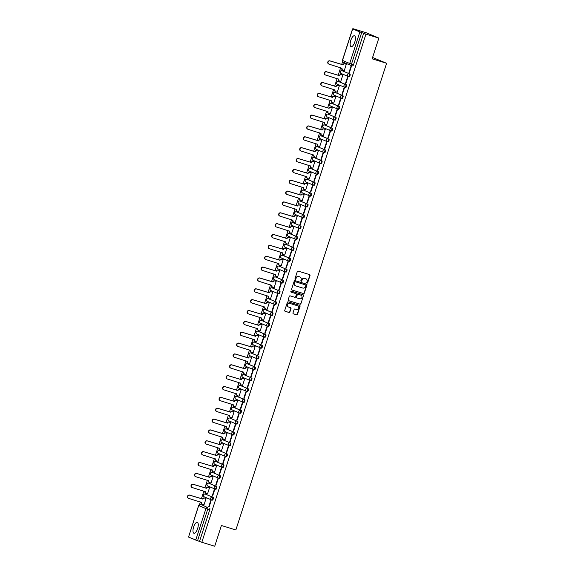 <?xml version="1.0" encoding="UTF-8"?>
<svg xmlns="http://www.w3.org/2000/svg" width="575" height="575" viewBox="0 0 575 575"><rect width="100%" height="100%" fill="white"/><g stroke="black" fill="none" stroke-linecap="round" stroke-linejoin="round"><path stroke-width="0.86" d="M307.072 283.094A0.503 0.467 112.9 0 0 307.675 282.749L310.018 275.49A0.719 0.668 112.9 0 0 309.602 274.613L298.152 271.098A0.719 0.668 112.9 0 0 297.289 271.587L294.946 278.846A0.503 0.467 112.9 0 0 295.241 279.457A0.503 0.467 112.9 0 0 295.838 279.119L296.139 278.178A2.3 2.127 112.9 0 1 298.885 276.618L299.841 276.913A2.3 2.127 112.9 0 1 301.171 279.723L300.862 280.658A0.503 0.467 112.9 0 0 301.156 281.276A0.503 0.467 112.9 0 0 301.753 280.931L302.062 279.996A2.3 2.127 112.9 0 1 304.8 278.437L305.756 278.724A2.3 2.127 112.9 0 1 307.086 281.542L306.784 282.476A0.503 0.467 112.9 0 0 307.072 283.094M306.913 283.001A0.503 0.467 112.9 0 0 307.417 282.641L309.76 275.382A0.719 0.668 112.9 0 0 309.515 274.591M295.076 279.371A0.503 0.467 112.9 0 0 295.586 279.012L296.139 278.178M300.998 281.182A0.503 0.467 112.9 0 0 301.501 280.823L302.062 279.996M197.613 528.633A5.707 2.149 -72.9 0 0 197.304 522.337A5.707 2.149 -72.9 0 0 193.638 526.959A5.707 2.149 -72.9 0 0 193.955 533.255A5.707 2.149 -72.9 0 0 197.613 528.633M354.775 42.054A5.707 2.149 -72.9 0 0 354.466 35.758A5.707 2.149 -72.9 0 0 350.808 40.372A5.707 2.149 -72.9 0 0 351.117 46.668A5.707 2.149 -72.9 0 0 354.775 42.054M205.987 494.306A1.466 0.553 -72.9 0 0 205.965 494.299A1.466 0.553 -72.9 0 0 205.943 494.292L205.253 494.076A1.466 0.553 107.1 0 1 205.275 494.083L212.477 497.131A1.466 0.553 107.1 0 1 212.549 498.712A1.466 0.553 107.1 0 1 211.6 499.919A1.466 0.553 107.1 0 1 211.578 499.912A1.466 1.358 -67.1 0 1 210.73 498.122A1.466 1.358 -67.1 0 1 212.477 497.131L205.275 494.083A1.466 1.358 112.9 0 0 203.528 495.075A1.466 1.358 -67.1 0 0 204.369 496.865M207.877 486.012A1.466 1.358 -67.1 0 1 207.029 484.222A1.466 1.358 112.9 0 1 208.775 483.23L208.775 483.23A1.466 0.553 107.1 0 1 208.775 483.23L215.984 486.27A1.466 0.553 107.1 0 1 216.056 487.852A1.466 0.553 107.1 0 1 215.107 489.066L215.798 489.275A1.466 0.553 -72.9 0 0 215.819 489.282A1.466 0.553 -72.9 0 0 216.768 488.074A1.466 0.553 -72.9 0 0 216.696 486.493L209.494 483.446A1.466 0.553 -72.9 0 0 209.472 483.438A1.466 0.553 -72.9 0 0 209.451 483.431M212.994 472.592A1.466 0.553 -72.9 0 0 212.98 472.585A1.466 0.553 -72.9 0 0 212.958 472.578L212.261 472.363A1.466 0.553 107.1 0 1 212.283 472.37L219.492 475.417A1.466 0.553 107.1 0 1 219.564 476.998A1.466 0.553 107.1 0 1 218.615 478.206A1.466 0.553 107.1 0 1 218.593 478.199A1.466 1.358 -67.1 0 1 217.745 476.409A1.466 1.358 -67.1 0 1 219.492 475.417L212.283 472.37A1.466 1.358 112.9 0 0 210.536 473.369A1.466 1.358 -67.1 0 0 211.384 475.158M214.892 464.298A1.466 1.358 -67.1 0 1 214.044 462.508A1.466 1.358 112.9 0 1 215.79 461.517L215.769 461.509A1.466 0.553 107.1 0 1 215.79 461.517L222.999 464.557A1.466 0.553 107.1 0 1 223.064 466.138A1.466 0.553 107.1 0 1 222.123 467.353L222.812 467.561A1.466 0.553 -72.9 0 0 222.834 467.568A1.466 0.553 -72.9 0 0 223.783 466.361A1.466 0.553 -72.9 0 0 223.711 464.78L216.502 461.732A1.466 0.553 -72.9 0 0 216.487 461.725A1.466 0.553 -72.9 0 0 216.466 461.725M220.009 450.879A1.466 0.553 -72.9 0 0 219.988 450.872A1.466 0.553 -72.9 0 0 219.973 450.865L219.276 450.649A1.466 0.553 107.1 0 1 219.298 450.656L226.507 453.704A1.466 0.553 107.1 0 1 226.572 455.285A1.466 0.553 107.1 0 1 225.623 456.493A1.466 0.553 107.1 0 1 225.608 456.485A1.466 1.358 -67.1 0 1 224.76 454.696A1.466 1.358 -67.1 0 1 226.507 453.704L219.298 450.656A1.466 1.358 112.9 0 0 217.551 451.655A1.466 1.358 -67.1 0 0 218.399 453.445M229.152 445.647L229.827 445.848A1.466 0.553 -72.9 0 0 229.849 445.855A1.466 0.553 -72.9 0 0 230.791 444.647A1.466 0.553 -72.9 0 0 230.726 443.066L223.517 440.019A1.466 0.553 -72.9 0 0 223.495 440.012A1.466 0.553 -72.9 0 0 223.474 440.012M232.659 434.786L233.335 434.995A1.466 0.553 -72.9 0 0 233.349 435.002A1.466 0.553 -72.9 0 0 234.298 433.787A1.466 0.553 -72.9 0 0 234.233 432.213L227.024 429.166A1.466 0.553 -72.9 0 0 227.003 429.158A1.466 0.553 -72.9 0 0 226.981 429.151M230.532 418.305A1.466 0.553 -72.9 0 0 230.51 418.298A1.466 0.553 -72.9 0 0 230.489 418.298L229.799 418.082A1.466 0.553 107.1 0 1 229.82 418.09L237.022 421.137A1.466 0.553 107.1 0 1 237.094 422.718A1.466 0.553 107.1 0 1 236.145 423.926A1.466 0.553 107.1 0 1 236.124 423.919A1.466 1.358 -67.1 0 1 235.276 422.129A1.466 1.358 -67.1 0 1 237.022 421.137L229.82 418.09A1.466 1.358 112.9 0 0 228.074 419.082A1.466 1.358 -67.1 0 0 228.915 420.871M232.422 410.018A1.466 1.358 -67.1 0 1 231.574 408.228A1.466 1.358 112.9 0 1 233.321 407.237L233.321 407.237A1.466 0.553 107.1 0 1 233.321 407.237L240.53 410.277A1.466 0.553 107.1 0 1 240.602 411.858A1.466 0.553 107.1 0 1 239.653 413.073L240.343 413.281A1.466 0.553 -72.9 0 0 240.364 413.288A1.466 0.553 -72.9 0 0 241.313 412.081A1.466 0.553 -72.9 0 0 241.241 410.5L234.039 407.452A1.466 0.553 -72.9 0 0 234.018 407.445A1.466 0.553 -72.9 0 0 233.996 407.438M243.182 402.22L243.85 402.428A1.466 0.553 -72.9 0 0 243.872 402.435A1.466 0.553 -72.9 0 0 244.821 401.221A1.466 0.553 -72.9 0 0 244.749 399.639L237.54 396.599A1.466 0.553 -72.9 0 0 237.525 396.592A1.466 0.553 -72.9 0 0 237.504 396.585M241.033 385.732L240.314 385.516A1.466 0.553 107.1 0 1 240.336 385.523L247.545 388.563A1.466 0.553 107.1 0 1 247.609 390.145A1.466 0.553 107.1 0 1 246.668 391.359L247.358 391.568A1.466 0.553 -72.9 0 0 247.379 391.575A1.466 0.553 -72.9 0 0 248.328 390.368A1.466 0.553 -72.9 0 0 248.256 388.786L241.047 385.739A1.466 0.553 -72.9 0 0 241.033 385.732A1.466 0.553 -72.9 0 0 241.011 385.724M244.555 374.886A1.466 0.553 -72.9 0 0 244.533 374.878A1.466 0.553 -72.9 0 0 244.519 374.871L243.822 374.656A1.466 0.553 107.1 0 1 243.843 374.663L251.052 377.71A1.466 0.553 107.1 0 1 251.117 379.292A1.466 0.553 107.1 0 1 250.175 380.499A1.466 0.553 107.1 0 1 250.154 380.492A1.466 1.358 -67.1 0 1 249.306 378.702A1.466 1.358 -67.1 0 1 251.052 377.71L243.843 374.663A1.466 1.358 112.9 0 0 242.097 375.662A1.466 1.358 -67.1 0 0 242.945 377.452M248.041 364.018L247.329 363.803A1.466 0.553 107.1 0 1 247.351 363.81L254.56 366.85A1.466 0.553 107.1 0 1 254.624 368.431A1.466 0.553 107.1 0 1 253.676 369.646L254.373 369.854A1.466 0.553 -72.9 0 0 254.394 369.862A1.466 0.553 -72.9 0 0 255.336 368.654A1.466 0.553 -72.9 0 0 255.271 367.073L248.062 364.025A1.466 0.553 -72.9 0 0 248.041 364.018A1.466 0.553 -72.9 0 0 248.019 364.018M257.205 358.793L257.88 359.001A1.466 0.553 -72.9 0 0 257.895 359.008A1.466 0.553 -72.9 0 0 258.843 357.794A1.466 0.553 -72.9 0 0 258.779 356.22L251.57 353.172A1.466 0.553 -72.9 0 0 251.548 353.165A1.466 0.553 -72.9 0 0 251.527 353.158M255.077 342.312A1.466 0.553 -72.9 0 0 255.056 342.305A1.466 0.553 -72.9 0 0 255.034 342.305L254.344 342.089A1.466 0.553 107.1 0 1 254.366 342.096L261.567 345.144A1.466 0.553 107.1 0 1 261.639 346.718A1.466 0.553 107.1 0 1 260.691 347.933A1.466 0.553 107.1 0 1 260.669 347.925A1.466 1.358 -67.1 0 1 259.828 346.136A1.466 1.358 -67.1 0 1 261.567 345.144L254.366 342.096A1.466 1.358 112.9 0 0 252.619 343.088A1.466 1.358 -67.1 0 0 253.46 344.878M264.22 337.079L264.888 337.288A1.466 0.553 -72.9 0 0 264.91 337.295A1.466 0.553 -72.9 0 0 265.858 336.08A1.466 0.553 -72.9 0 0 265.787 334.506L258.585 331.459A1.466 0.553 -72.9 0 0 258.563 331.452A1.466 0.553 -72.9 0 0 258.542 331.444M262.085 320.606A1.466 0.553 -72.9 0 0 262.071 320.598A1.466 0.553 -72.9 0 0 262.049 320.591L261.359 320.376A1.466 0.553 107.1 0 1 261.373 320.383L268.582 323.43A1.466 0.553 107.1 0 1 268.654 325.012A1.466 0.553 107.1 0 1 267.706 326.219A1.466 0.553 107.1 0 1 267.684 326.212A1.466 1.358 -67.1 0 1 266.836 324.422A1.466 1.358 -67.1 0 1 268.582 323.43L261.373 320.383A1.466 1.358 112.9 0 0 259.627 321.375A1.466 1.358 -67.1 0 0 260.475 323.164M264.831 309.515A1.466 0.553 107.1 0 1 264.859 309.522A1.466 0.553 107.1 0 1 264.881 309.53L272.09 312.57A1.466 0.553 107.1 0 1 272.162 314.151A1.466 0.553 107.1 0 1 271.213 315.366L271.903 315.574A1.466 0.553 -72.9 0 0 271.925 315.582A1.466 0.553 -72.9 0 0 272.873 314.374A1.466 0.553 -72.9 0 0 272.802 312.793L265.592 309.745A1.466 0.553 -72.9 0 0 265.578 309.738A1.466 0.553 -72.9 0 0 265.557 309.731M269.1 298.892A1.466 0.553 -72.9 0 0 269.078 298.885A1.466 0.553 -72.9 0 0 269.064 298.878L268.367 298.662A1.466 0.553 107.1 0 1 268.388 298.669L275.598 301.717A1.466 0.553 107.1 0 1 275.662 303.298A1.466 0.553 107.1 0 1 274.721 304.506A1.466 0.553 107.1 0 1 274.699 304.498A1.466 1.358 -67.1 0 1 273.851 302.709A1.466 1.358 -67.1 0 1 275.598 301.717L268.388 298.669A1.466 1.358 112.9 0 0 266.642 299.661A1.466 1.358 -67.1 0 0 267.49 301.451M271.846 287.802A1.466 0.553 107.1 0 1 271.874 287.809A1.466 0.553 107.1 0 1 271.896 287.816L279.105 290.857A1.466 0.553 107.1 0 1 279.17 292.438A1.466 0.553 107.1 0 1 278.221 293.652L278.918 293.861A1.466 0.553 -72.9 0 0 278.94 293.868A1.466 0.553 -72.9 0 0 279.881 292.661A1.466 0.553 -72.9 0 0 279.817 291.079L272.607 288.032A1.466 0.553 -72.9 0 0 272.586 288.025A1.466 0.553 -72.9 0 0 272.564 288.018M281.75 282.799L282.426 283.008A1.466 0.553 -72.9 0 0 282.44 283.015A1.466 0.553 -72.9 0 0 283.389 281.8A1.466 0.553 -72.9 0 0 283.324 280.219L276.115 277.179A1.466 0.553 -72.9 0 0 276.093 277.172A1.466 0.553 -72.9 0 0 276.072 277.164M279.623 266.318A1.466 0.553 -72.9 0 0 279.601 266.311A1.466 0.553 -72.9 0 0 279.579 266.311L278.889 266.096A1.466 0.553 107.1 0 1 278.911 266.103L286.113 269.143A1.466 0.553 107.1 0 1 286.185 270.724A1.466 0.553 107.1 0 1 285.236 271.939A1.466 0.553 107.1 0 1 285.214 271.932A1.466 1.358 -67.1 0 1 284.373 270.142A1.466 1.358 -67.1 0 1 286.113 269.143L278.911 266.103A1.466 1.358 112.9 0 0 277.164 267.095A1.466 1.358 -67.1 0 0 278.005 268.884M283.13 255.465L282.411 255.243A1.466 0.553 107.1 0 1 282.411 255.243L289.62 258.29A1.466 0.553 107.1 0 1 289.692 259.871A1.466 0.553 107.1 0 1 288.743 261.079L289.433 261.294A1.466 0.553 -72.9 0 0 289.455 261.302A1.466 0.553 -72.9 0 0 290.404 260.087A1.466 0.553 -72.9 0 0 290.332 258.513L283.13 255.465A1.466 0.553 -72.9 0 0 283.108 255.458A1.466 0.553 -72.9 0 0 283.087 255.451M286.63 244.605A1.466 0.553 -72.9 0 0 286.616 244.598A1.466 0.553 -72.9 0 0 286.594 244.598L285.904 244.382A1.466 0.553 107.1 0 1 285.919 244.389L293.128 247.437A1.466 0.553 107.1 0 1 293.2 249.011A1.466 0.553 107.1 0 1 292.251 250.226A1.466 0.553 107.1 0 1 292.229 250.218A1.466 1.358 -67.1 0 1 291.381 248.429A1.466 1.358 -67.1 0 1 293.128 247.437L285.919 244.389A1.466 1.358 112.9 0 0 284.172 245.381A1.466 1.358 -67.1 0 0 285.02 247.171M289.376 233.522A1.466 0.553 107.1 0 1 289.405 233.522A1.466 0.553 107.1 0 1 289.426 233.536L296.635 236.577A1.466 0.553 107.1 0 1 296.707 238.158A1.466 0.553 107.1 0 1 295.758 239.365L296.448 239.581A1.466 0.553 -72.9 0 0 296.47 239.588A1.466 0.553 -72.9 0 0 297.419 238.373A1.466 0.553 -72.9 0 0 297.347 236.799L290.138 233.752A1.466 0.553 -72.9 0 0 290.123 233.745A1.466 0.553 -72.9 0 0 290.102 233.737M293.645 222.899A1.466 0.553 -72.9 0 0 293.624 222.892A1.466 0.553 -72.9 0 0 293.609 222.884L292.912 222.669A1.466 0.553 107.1 0 1 292.934 222.676L300.143 225.723A1.466 0.553 107.1 0 1 300.207 227.305A1.466 0.553 107.1 0 1 299.266 228.512A1.466 0.553 107.1 0 1 299.244 228.505A1.466 1.358 -67.1 0 1 298.396 226.715A1.466 1.358 -67.1 0 1 300.143 225.723L292.934 222.676A1.466 1.358 112.9 0 0 291.187 223.668A1.466 1.358 -67.1 0 0 292.035 225.458M296.391 211.808A1.466 0.553 107.1 0 1 296.42 211.816A1.466 0.553 107.1 0 1 296.441 211.823L303.65 214.863A1.466 0.553 107.1 0 1 303.715 216.444A1.466 0.553 107.1 0 1 302.766 217.659L303.463 217.868A1.466 0.553 -72.9 0 0 303.485 217.875A1.466 0.553 -72.9 0 0 304.427 216.667A1.466 0.553 -72.9 0 0 304.362 215.086L297.153 212.038A1.466 0.553 -72.9 0 0 297.131 212.031A1.466 0.553 -72.9 0 0 297.11 212.024M306.295 206.806L306.971 207.014A1.466 0.553 -72.9 0 0 306.985 207.022A1.466 0.553 -72.9 0 0 307.934 205.807A1.466 0.553 -72.9 0 0 307.869 204.226L300.66 201.185A1.466 0.553 -72.9 0 0 300.639 201.178A1.466 0.553 -72.9 0 0 300.617 201.171M304.168 190.325A1.466 0.553 -72.9 0 0 304.146 190.318A1.466 0.553 -72.9 0 0 304.125 190.311L303.435 190.102A1.466 0.553 107.1 0 1 303.456 190.109L310.658 193.15A1.466 0.553 107.1 0 1 310.73 194.731A1.466 0.553 107.1 0 1 309.781 195.946A1.466 0.553 107.1 0 1 309.76 195.938A1.466 1.358 -67.1 0 1 308.919 194.149A1.466 1.358 -67.1 0 1 310.658 193.15L303.456 190.109A1.466 1.358 112.9 0 0 301.71 191.101A1.466 1.358 -67.1 0 0 302.558 192.891M306.913 179.235A1.466 0.553 107.1 0 1 306.942 179.242L314.166 182.297A1.466 0.553 107.1 0 1 314.238 183.878A1.466 0.553 107.1 0 1 313.289 185.085L313.979 185.301A1.466 0.553 -72.9 0 0 314 185.308A1.466 0.553 -72.9 0 0 314.949 184.093A1.466 0.553 -72.9 0 0 314.884 182.512L307.675 179.472A1.466 0.553 -72.9 0 0 307.654 179.465A1.466 0.553 -72.9 0 0 307.632 179.458M311.183 168.612A1.466 0.553 -72.9 0 0 311.161 168.604A1.466 0.553 -72.9 0 0 311.14 168.604L310.45 168.389A1.466 0.553 107.1 0 1 310.464 168.396L317.673 171.443A1.466 0.553 107.1 0 1 317.745 173.018A1.466 0.553 107.1 0 1 316.796 174.232A1.466 0.553 107.1 0 1 316.775 174.225A1.466 1.358 -67.1 0 1 315.927 172.435A1.466 1.358 -67.1 0 1 317.673 171.443L310.464 168.396A1.466 1.358 112.9 0 0 308.717 169.388A1.466 1.358 -67.1 0 0 309.566 171.178M313.073 160.324A1.466 1.358 -67.1 0 1 312.225 158.535A1.466 1.358 112.9 0 1 313.972 157.536L313.95 157.528A1.466 0.553 107.1 0 1 313.972 157.536L321.181 160.583A1.466 0.553 107.1 0 1 321.252 162.164A1.466 0.553 107.1 0 1 320.304 163.372L320.994 163.588A1.466 0.553 -72.9 0 0 321.015 163.595A1.466 0.553 -72.9 0 0 321.964 162.38A1.466 0.553 -72.9 0 0 321.892 160.806L314.683 157.758A1.466 0.553 -72.9 0 0 314.669 157.751A1.466 0.553 -72.9 0 0 314.647 157.744M318.191 146.898A1.466 0.553 -72.9 0 0 318.169 146.891A1.466 0.553 -72.9 0 0 318.155 146.891L317.457 146.675A1.466 0.553 107.1 0 1 317.479 146.683L324.688 149.73A1.466 0.553 107.1 0 1 324.753 151.304A1.466 0.553 107.1 0 1 323.811 152.519A1.466 0.553 107.1 0 1 323.79 152.512A1.466 1.358 -67.1 0 1 322.942 150.722A1.466 1.358 -67.1 0 1 324.688 149.73L317.479 146.683A1.466 1.358 112.9 0 0 315.732 147.674A1.466 1.358 -67.1 0 0 316.581 149.464M320.936 135.815A1.466 0.553 107.1 0 1 320.965 135.822A1.466 0.553 107.1 0 1 320.987 135.829L328.196 138.87A1.466 0.553 107.1 0 1 328.26 140.451A1.466 0.553 107.1 0 1 327.312 141.658L328.009 141.874A1.466 0.553 -72.9 0 0 328.03 141.881A1.466 0.553 -72.9 0 0 328.972 140.674A1.466 0.553 -72.9 0 0 328.907 139.093L321.698 136.045A1.466 0.553 -72.9 0 0 321.677 136.038A1.466 0.553 -72.9 0 0 321.655 136.031M330.841 130.812L331.516 131.014A1.466 0.553 -72.9 0 0 331.531 131.021A1.466 0.553 -72.9 0 0 332.479 129.813A1.466 0.553 -72.9 0 0 332.415 128.232L325.206 125.192A1.466 0.553 -72.9 0 0 325.184 125.185A1.466 0.553 -72.9 0 0 325.162 125.177M328.713 114.332A1.466 0.553 -72.9 0 0 328.692 114.324A1.466 0.553 -72.9 0 0 328.67 114.317L327.98 114.109A1.466 0.553 107.1 0 1 327.98 114.109A1.466 0.553 107.1 0 1 328.002 114.116L335.203 117.156A1.466 0.553 107.1 0 1 335.275 118.737A1.466 0.553 107.1 0 1 334.327 119.952A1.466 0.553 107.1 0 1 334.305 119.945A1.466 1.358 -67.1 0 1 333.464 118.155A1.466 1.358 -67.1 0 1 335.203 117.156L328.002 114.116A1.466 1.358 112.9 0 0 326.255 115.108A1.466 1.358 -67.1 0 0 327.103 116.897M331.459 103.241A1.466 0.553 107.1 0 1 331.488 103.248L338.711 106.303A1.466 0.553 107.1 0 1 338.783 107.884A1.466 0.553 107.1 0 1 337.834 109.092L338.524 109.308A1.466 0.553 -72.9 0 0 338.546 109.315A1.466 0.553 -72.9 0 0 339.494 108.1A1.466 0.553 -72.9 0 0 339.43 106.519L332.221 103.478A1.466 0.553 -72.9 0 0 332.199 103.471A1.466 0.553 -72.9 0 0 332.178 103.464M335.728 92.618A1.466 0.553 -72.9 0 0 335.707 92.611A1.466 0.553 -72.9 0 0 335.685 92.604L334.995 92.395A1.466 0.553 107.1 0 1 335.009 92.403L342.218 95.443A1.466 0.553 107.1 0 1 342.29 97.024A1.466 0.553 107.1 0 1 341.342 98.239A1.466 0.553 107.1 0 1 341.32 98.232A1.466 1.358 -67.1 0 1 340.472 96.442A1.466 1.358 -67.1 0 1 342.218 95.443L335.009 92.403A1.466 1.358 112.9 0 0 333.263 93.394A1.466 1.358 -67.1 0 0 334.111 95.184M344.871 87.386L345.539 87.594A1.466 0.553 -72.9 0 0 345.561 87.601A1.466 0.553 -72.9 0 0 346.509 86.387A1.466 0.553 -72.9 0 0 346.438 84.805L339.228 81.765A1.466 0.553 -72.9 0 0 339.214 81.758A1.466 0.553 -72.9 0 0 339.192 81.751M342.736 70.905A1.466 0.553 -72.9 0 0 342.714 70.897A1.466 0.553 -72.9 0 0 342.7 70.897L342.003 70.682A1.466 0.553 107.1 0 1 342.024 70.689L349.233 73.737A1.466 0.553 107.1 0 1 349.298 75.311A1.466 0.553 107.1 0 1 348.357 76.525A1.466 0.553 107.1 0 1 348.335 76.518A1.466 1.358 -67.1 0 1 347.487 74.728A1.466 1.358 -67.1 0 1 349.233 73.737L342.024 70.689A1.466 1.358 112.9 0 0 340.278 71.681A1.466 1.358 -67.1 0 0 341.126 73.471M292.991 312.951A0.719 0.668 112.9 0 0 293.401 313.828L296.614 314.812A0.719 0.668 112.9 0 0 297.476 314.324L300.078 306.267A0.719 0.668 112.9 0 0 299.661 305.39L288.212 301.868A0.719 0.668 112.9 0 0 287.349 302.357L284.747 310.421A0.719 0.668 112.9 0 0 285.164 311.298L289.045 312.491A0.719 0.668 112.9 0 0 289.901 312.002L291.015 308.552A0.719 0.668 112.9 0 0 290.598 307.675L288.679 307.086A1.919 1.782 112.9 0 1 287.593 304.649A1.919 1.782 112.9 0 1 289.857 303.428L297.397 305.742A1.919 1.782 112.9 0 1 298.475 308.178A1.919 1.782 112.9 0 1 296.218 309.4L294.961 309.012A0.719 0.668 112.9 0 0 294.105 309.501L292.991 312.951M352.669 28.901L342.492 60.425L349.701 63.473L359.878 31.948L352.669 28.901L355.465 29.699L353.215 28.75L366.11 32.71L378.846 38.094L372.147 58.83L386.601 63.272L235.865 529.949L221.411 525.514L214.719 546.25L201.818 542.29L365.952 34.133L361.682 32.559L351.505 64.084A1.466 0.553 107.1 0 1 350.563 65.27A1.466 0.553 107.1 0 1 350.542 65.263A1.466 1.358 112.9 0 1 350.427 65.219A1.466 1.466 0 0 0 350.563 65.27L352.554 65.881A1.466 0.553 107.1 0 0 352.576 65.888L350.563 65.27M378.846 38.094L365.952 34.133M303.478 293.573A0.719 0.668 112.9 0 0 304.333 293.085L306.935 285.02A0.719 0.668 112.9 0 0 306.525 284.143L295.068 280.629A0.719 0.668 112.9 0 0 294.213 281.118L291.611 289.175A0.719 0.668 112.9 0 0 292.028 290.052L303.226 293.466A0.719 0.668 112.9 0 0 304.082 292.977L306.683 284.912A0.719 0.668 112.9 0 0 306.439 284.115M303.507 295.643L300.905 303.708A0.719 0.668 112.9 0 1 300.049 304.189L288.592 300.675A0.719 0.668 112.9 0 1 288.183 299.798L289.297 296.348A0.719 0.668 112.9 0 1 290.152 295.859L294.795 297.289A0.719 0.668 112.9 0 0 295.651 296.801L296.391 294.508A0.719 0.668 112.9 0 0 295.974 293.631L291.144 292.143A0.503 0.467 112.9 0 1 290.857 291.511A0.503 0.467 112.9 0 1 291.446 291.187L303.09 294.767A0.719 0.668 112.9 0 1 303.507 295.643L300.905 303.708M202.436 505.145A1.466 0.553 107.1 0 1 202.458 505.152A1.466 0.553 107.1 0 1 202.479 505.159L207.676 507.588A1.466 0.553 107.1 0 1 207.733 509.191L197.556 540.723L188.542 537.064L198.627 505.482L199.511 505.72M342.585 61.662L341.672 64.486M340.623 67.721L338.165 75.339M337.123 78.581L334.657 86.2M333.615 89.434L331.15 97.053M330.107 100.294L327.642 107.913M326.6 111.147L324.142 118.766M323.092 122.001L320.634 129.627M319.585 132.861L317.127 140.48M316.077 143.714L313.619 151.34M312.577 154.574L310.112 162.193M309.07 165.428L306.604 173.046M305.562 176.288L303.097 183.907M302.055 187.141L299.597 194.76M298.547 198.001L296.089 205.62M295.04 208.854L292.582 216.473M291.532 219.708L289.074 227.333M288.032 230.568L285.567 238.187M284.524 241.421L282.059 249.047M281.017 252.281L278.552 259.9M277.509 263.134L275.044 270.753M274.002 273.995L271.544 281.613M270.494 284.848L268.036 292.467M266.987 295.708L264.529 303.327M263.487 306.561L261.021 314.18M259.979 317.414L257.514 325.04M256.472 328.275L254.006 335.893M252.964 339.128L250.499 346.754M249.457 349.988L246.998 357.607M245.949 360.841L243.491 368.46M242.442 371.702L239.983 379.32M238.934 382.555L236.476 390.173M235.434 393.408L232.968 401.034M231.926 404.268L229.461 411.887M228.419 415.121L225.953 422.747M224.911 425.982L222.453 433.6M221.404 436.835L218.946 444.453M217.896 447.695L215.438 455.314M214.389 458.548L211.931 466.167M210.888 469.408L208.423 477.027M207.381 480.262L204.916 487.88M203.873 491.115L201.408 498.741M200.366 501.975L199.532 504.555M372.578 57.493L386.601 63.272M201.818 542.29L197.556 540.723M359.878 31.948L361.682 32.559M343.922 70.38L344.281 70.531L346.301 64.263L345.906 64.141M348.989 72.522L349.37 72.68L351.397 66.42L351.016 66.254L348.989 72.522L349.384 72.644M345.482 83.375L345.863 83.54L347.889 77.273L347.508 77.115L345.482 83.375L345.877 83.497M340.414 81.233L340.774 81.384L342.793 75.124L342.398 75.002M341.974 94.235L342.362 94.393L344.382 88.133L344.001 87.968L341.974 94.235L342.369 94.358M336.907 92.093L337.266 92.244L339.286 85.977L338.891 85.855M338.474 105.088L338.855 105.254L340.874 98.986L340.493 98.828L338.474 105.088L338.862 105.211M333.399 102.947L333.759 103.097L335.778 96.837L335.39 96.708M334.966 115.949L335.347 116.107L337.367 109.847L336.986 109.681L334.966 115.949L335.362 116.064M329.892 113.807L330.251 113.958L332.278 107.69L331.883 107.568M331.459 126.802L331.84 126.96L333.859 120.7L333.478 120.542L331.459 126.802L331.854 126.924M326.392 124.66L326.744 124.811L328.771 118.551L328.375 118.421M327.951 137.655L328.332 137.82L330.359 131.553L329.971 131.395L327.951 137.655L328.347 137.777M322.884 135.513L323.236 135.664L325.263 129.404L324.868 129.282M324.444 148.515L324.825 148.673L326.852 142.413L326.471 142.248L324.444 148.515L324.839 148.638M319.377 146.373L319.736 146.524L321.756 140.257L321.36 140.135M320.936 159.368L321.317 159.534L323.344 153.266L322.963 153.108L320.936 159.368L321.332 159.491M315.869 157.227L316.228 157.377L318.248 151.117L317.853 150.995M317.429 170.229L317.817 170.387L319.837 164.127L319.456 163.961L317.429 170.229L317.824 170.351M312.362 168.087L312.721 168.238L314.741 161.97L314.345 161.848M313.928 181.082L314.309 181.247L316.329 174.98L315.948 174.822L313.928 181.082L314.317 181.204M308.854 178.94L309.213 179.091L311.233 172.831L310.845 172.708M310.421 191.942L310.802 192.1L312.822 185.84L312.441 185.675L310.421 191.942L310.816 192.064M305.347 189.8L305.706 189.951L307.733 183.684L307.338 183.562M306.913 202.795L307.294 202.961L309.314 196.693L308.933 196.535L306.913 202.795L307.309 202.917M301.846 200.653L302.198 200.804L304.225 194.544L303.83 194.415M303.406 213.656L303.787 213.814L305.814 207.553L305.426 207.388L303.406 213.656L303.801 213.771M298.339 211.514L298.691 211.665L300.718 205.397L300.322 205.275M299.898 224.509L300.279 224.667L302.306 218.407L301.925 218.248L299.898 224.509L300.294 224.631M294.831 222.367L295.191 222.518L297.21 216.257L296.815 216.128M296.391 235.362L296.772 235.527L298.799 229.26L298.418 229.102L296.391 235.362L296.786 235.484M291.324 233.22L291.683 233.371L293.703 227.111L293.308 226.988M292.883 246.222L293.272 246.38L295.291 240.12L294.91 239.955L292.883 246.222L293.279 246.344M287.816 244.08L288.176 244.231L290.195 237.964L289.8 237.842M289.383 257.075L289.764 257.241L291.784 250.973L291.403 250.815L289.383 257.075L289.771 257.197M284.309 254.933L284.668 255.084L286.688 248.824L286.3 248.702M285.876 267.936L286.257 268.094L288.276 261.833L287.895 261.668L285.876 267.936L286.271 268.058M280.801 265.794L281.161 265.945L283.188 259.677L282.792 259.555M282.368 278.789L282.749 278.954L284.769 272.687L284.388 272.528L282.368 278.789L282.763 278.911M277.301 276.647L277.653 276.798L279.68 270.537L279.285 270.415M278.861 289.649L279.242 289.807L281.268 283.547L280.88 283.382L278.861 289.649L279.256 289.764M273.793 287.507L274.146 287.658L276.173 281.391L275.777 281.268M275.353 300.502L275.734 300.668L277.761 294.4L277.38 294.242L275.353 300.502L275.748 300.624M270.286 298.36L270.638 298.511L272.665 292.251L272.27 292.122M271.846 311.363L272.227 311.521L274.253 305.26L273.873 305.095L271.846 311.363L272.241 311.478M266.778 309.221L267.138 309.372L269.158 303.104L268.762 302.982M268.338 322.216L268.719 322.374L270.746 316.113L270.365 315.955L268.338 322.216L268.733 322.338M263.271 320.074L263.63 320.225L265.65 313.964L265.255 313.835M264.831 333.069L265.219 333.234L267.238 326.967L266.857 326.808L264.831 333.069L265.226 333.191M259.763 330.927L260.123 331.078L262.143 324.817L261.754 324.695M261.33 343.929L261.711 344.087L263.731 337.827L263.35 337.662L261.33 343.929L261.726 344.051M256.256 341.787L256.615 341.938L258.642 335.671L258.247 335.548M257.823 354.782L258.204 354.947L260.223 348.68L259.842 348.522L257.823 354.782L258.218 354.904M252.756 352.64L253.108 352.791L255.135 346.531L254.739 346.409M254.315 365.643L254.696 365.801L256.723 359.54L256.335 359.375L254.315 365.643L254.711 365.765M249.248 363.501L249.6 363.652L251.627 357.384L251.232 357.262M250.808 376.496L251.189 376.661L253.216 370.393L252.835 370.235L250.808 376.496L251.203 376.618M245.741 374.354L246.093 374.505L248.12 368.244L247.724 368.122M247.3 387.356L247.681 387.514L249.708 381.254L249.327 381.088L247.3 387.356L247.696 387.471M242.233 385.214L242.592 385.365L244.612 379.098L244.217 378.975M243.793 398.209L244.174 398.374L246.201 392.107L245.82 391.949L243.793 398.209L244.188 398.331M238.726 396.067L239.085 396.218L241.105 389.958L240.709 389.828M240.285 409.062L240.673 409.228L242.693 402.967L242.312 402.802L240.285 409.062L240.681 409.184M235.218 406.927L235.577 407.078L237.597 400.811L237.209 400.689M236.785 419.923L237.166 420.081L239.186 413.82L238.805 413.662L236.785 419.923L237.18 420.045M231.711 417.781L232.07 417.932L234.09 411.671L233.702 411.542M233.278 430.776L233.658 430.941L235.678 424.673L235.297 424.515L233.278 430.776L233.673 430.898M228.203 428.634L228.562 428.785L230.589 422.524L230.194 422.402M229.77 441.636L230.151 441.794L232.171 435.534L231.79 435.368L229.77 441.636L230.165 441.758M224.703 439.494L225.055 439.645L227.082 433.378L226.687 433.255M226.263 452.489L226.643 452.654L228.67 446.387L228.282 446.229L226.263 452.489L226.658 452.611M221.195 450.347L221.548 450.498L223.574 444.238L223.179 444.116M222.755 463.349L223.136 463.507L225.163 457.247L224.782 457.082L222.755 463.349L223.15 463.472M217.688 461.207L218.047 461.358L220.067 455.091L219.672 454.969M219.248 474.202L219.628 474.368L221.655 468.1L221.274 467.942L219.248 474.202L219.643 474.325M214.18 472.061L214.54 472.212L216.559 465.951L216.164 465.829M215.74 485.063L216.128 485.221L218.148 478.961L217.767 478.795L215.74 485.063L216.135 485.178M210.673 482.921L211.032 483.072L213.052 476.804L212.657 476.682M212.24 495.916L212.621 496.074L214.64 489.814L214.259 489.656L212.24 495.916L212.635 496.038M207.165 493.774L207.525 493.925L209.544 487.665L209.156 487.535M208.732 506.769L209.113 506.934L211.133 500.674L210.752 500.509L208.732 506.769L209.127 506.891M203.658 504.634L204.017 504.785L206.044 498.518L205.649 498.396M211.622 499.927L212.29 500.135A1.466 0.553 -72.9 0 0 212.312 500.142A1.466 0.553 -72.9 0 0 213.26 498.927A1.466 0.553 -72.9 0 0 213.196 497.346M218.637 478.213L219.305 478.422A1.466 0.553 -72.9 0 0 219.327 478.429A1.466 0.553 -72.9 0 0 220.275 477.214A1.466 0.553 -72.9 0 0 220.203 475.633M225.644 456.5L226.32 456.708A1.466 0.553 -72.9 0 0 226.342 456.715A1.466 0.553 -72.9 0 0 227.29 455.501A1.466 0.553 -72.9 0 0 227.218 453.919M236.167 423.933L236.835 424.134A1.466 0.553 -72.9 0 0 236.857 424.142A1.466 0.553 -72.9 0 0 237.806 422.934A1.466 0.553 -72.9 0 0 237.741 421.353M250.19 380.506L250.865 380.715A1.466 0.553 -72.9 0 0 250.887 380.722A1.466 0.553 -72.9 0 0 251.836 379.507A1.466 0.553 -72.9 0 0 251.764 377.926M260.712 347.94L261.388 348.141A1.466 0.553 -72.9 0 0 261.402 348.148A1.466 0.553 -72.9 0 0 262.351 346.941A1.466 0.553 -72.9 0 0 262.286 345.359M267.727 326.226L268.396 326.428A1.466 0.553 -72.9 0 0 268.417 326.435A1.466 0.553 -72.9 0 0 269.366 325.227A1.466 0.553 -72.9 0 0 269.294 323.646M274.735 304.513L275.411 304.721A1.466 0.553 -72.9 0 0 275.432 304.728A1.466 0.553 -72.9 0 0 276.381 303.514A1.466 0.553 -72.9 0 0 276.309 301.933M285.257 271.946L285.933 272.147A1.466 0.553 -72.9 0 0 285.947 272.155A1.466 0.553 -72.9 0 0 286.896 270.947A1.466 0.553 -72.9 0 0 286.832 269.366M292.272 250.233L292.941 250.434A1.466 0.553 -72.9 0 0 292.963 250.441A1.466 0.553 -72.9 0 0 293.911 249.234A1.466 0.553 -72.9 0 0 293.839 247.653M299.28 228.519L299.956 228.721A1.466 0.553 -72.9 0 0 299.978 228.728A1.466 0.553 -72.9 0 0 300.926 227.52A1.466 0.553 -72.9 0 0 300.854 225.939M309.803 195.946L310.478 196.154A1.466 0.553 -72.9 0 0 310.493 196.161A1.466 0.553 -72.9 0 0 311.442 194.954A1.466 0.553 -72.9 0 0 311.377 193.373M316.818 174.239L317.486 174.441A1.466 0.553 -72.9 0 0 317.508 174.448A1.466 0.553 -72.9 0 0 318.457 173.24A1.466 0.553 -72.9 0 0 318.385 171.659M323.826 152.526L324.501 152.727A1.466 0.553 -72.9 0 0 324.523 152.734A1.466 0.553 -72.9 0 0 325.472 151.527A1.466 0.553 -72.9 0 0 325.4 149.946M334.348 119.952L335.024 120.161A1.466 0.553 -72.9 0 0 335.038 120.168A1.466 0.553 -72.9 0 0 335.987 118.96A1.466 0.553 -72.9 0 0 335.922 117.379M341.363 98.239L342.032 98.447A1.466 0.553 -72.9 0 0 342.053 98.454A1.466 0.553 -72.9 0 0 343.002 97.247A1.466 0.553 -72.9 0 0 342.93 95.666M348.371 76.532L349.047 76.734A1.466 0.553 -72.9 0 0 349.068 76.741A1.466 0.553 -72.9 0 0 350.017 75.533A1.466 0.553 -72.9 0 0 349.945 73.952M199.561 541.334L209.746 509.809A1.466 0.553 -72.9 0 0 209.688 508.207M363.695 33.177L353.51 64.702A1.466 0.553 107.1 0 1 352.576 65.888M301.803 279.888A2.3 2.127 112.9 0 1 304.549 278.329L305.498 278.616M295.888 278.07A2.3 2.127 112.9 0 1 298.626 276.51L299.582 276.805M291.856 289.973L303.226 293.466M305.807 285.502A0.503 0.467 112.9 0 0 305.512 284.884L295.464 281.8A0.503 0.467 112.9 0 0 294.86 282.138L294.544 283.13A2.3 2.127 112.9 0 0 295.873 285.94L302.745 288.053A2.3 2.127 112.9 0 0 305.483 286.494L305.807 285.502M295.557 285.811A2.3 2.127 112.9 0 1 294.285 283.022L294.608 282.03A0.503 0.467 112.9 0 1 295.205 281.692L305.26 284.776M288.427 300.596L299.791 304.082A0.719 0.668 112.9 0 0 300.646 303.6M295.838 293.573A0.719 0.668 112.9 0 0 295.723 293.523L291 292.071M299.618 298.763A1.919 1.782 112.9 0 0 300.955 295.169A1.919 1.782 112.9 0 0 300.797 295.112L298.137 294.292A0.719 0.668 112.9 0 0 297.282 294.781L296.542 297.074A0.719 0.668 112.9 0 0 296.959 297.951L299.618 298.763M296.844 297.9L296.707 297.843A0.719 0.668 112.9 0 1 296.29 296.966L297.031 294.673A0.719 0.668 112.9 0 1 297.886 294.192L300.538 295.004M303.255 295.536A0.719 0.668 112.9 0 0 303.003 294.738M288.391 306.964A1.919 1.782 112.9 0 1 287.342 304.542A1.919 1.782 112.9 0 1 289.599 303.32L297.138 305.634M284.999 311.219L288.794 312.383A0.719 0.668 112.9 0 0 289.649 311.894L290.763 308.444A0.719 0.668 112.9 0 0 290.512 307.647M293.236 313.749L296.362 314.705A0.719 0.668 112.9 0 0 297.217 314.216L299.819 306.159A0.719 0.668 112.9 0 0 299.575 305.361M342.571 69.927A1.466 1.358 -67.1 0 1 341.723 68.138L341.744 68.066M346.294 64.299L344.907 63.875A1.466 1.358 112.9 0 0 343.16 64.867L330.158 60.986A1.682 1.56 112.9 0 0 328.986 64.141A1.682 1.56 112.9 0 0 329.13 64.192L342.053 68.274A1.466 1.358 112.9 0 0 342.901 70.064L344.288 70.495M328.792 64.048A1.682 1.56 -67.1 0 1 327.851 61.92A1.682 1.56 -67.1 0 1 329.827 60.849L342.829 64.723A1.466 1.358 -67.1 0 1 344.569 63.732L344.907 63.875M346.279 64.256L344.569 63.732M339.063 80.78A1.466 1.358 -67.1 0 1 338.215 78.991L338.244 78.926M342.786 75.153L341.399 74.728A1.466 1.358 112.9 0 0 339.652 75.72L326.658 71.846A1.682 1.56 112.9 0 0 325.479 74.994A1.682 1.56 112.9 0 0 325.623 75.045L338.553 79.134A1.466 1.358 112.9 0 0 339.394 80.924L340.781 81.348M325.292 74.908A1.682 1.56 -67.1 0 1 324.343 72.773A1.682 1.56 -67.1 0 1 326.32 71.703L339.322 75.584A1.466 1.358 -67.1 0 1 341.068 74.592L341.399 74.728M342.772 75.109L341.068 74.592M335.556 91.641A1.466 1.358 -67.1 0 1 334.715 89.851L334.736 89.779M339.279 86.013L337.892 85.582A1.466 1.358 112.9 0 0 336.145 86.581L323.15 82.699A1.682 1.56 112.9 0 0 321.978 85.855A1.682 1.56 112.9 0 0 322.115 85.905L335.045 89.987A1.466 1.358 112.9 0 0 335.886 91.777L337.281 92.201M321.784 85.761A1.682 1.56 -67.1 0 1 320.836 83.627A1.682 1.56 -67.1 0 1 322.819 82.563L335.814 86.437A1.466 1.358 -67.1 0 1 337.561 85.445L337.892 85.582M339.264 85.97L337.561 85.445M332.055 102.494A1.466 1.358 -67.1 0 1 331.207 100.704L331.229 100.632M335.771 96.866L334.384 96.442A1.466 1.358 112.9 0 0 332.637 97.434L319.643 93.56A1.682 1.56 112.9 0 0 318.471 96.708A1.682 1.56 112.9 0 0 318.607 96.758L331.538 100.848A1.466 1.358 112.9 0 0 332.386 102.638L333.773 103.062M318.277 96.622A1.682 1.56 -67.1 0 1 317.328 94.487A1.682 1.56 -67.1 0 1 319.312 93.416L332.307 97.297A1.466 1.358 -67.1 0 1 334.053 96.298L334.384 96.442M335.757 96.823L334.053 96.298M328.548 113.354A1.466 1.358 -67.1 0 1 327.7 111.564L327.721 111.493M332.264 107.726L330.877 107.295A1.466 1.358 112.9 0 0 329.13 108.294L316.135 104.413A1.682 1.56 112.9 0 0 314.963 107.568A1.682 1.56 112.9 0 0 315.1 107.618L328.03 111.701A1.466 1.358 112.9 0 0 328.878 113.491L330.266 113.915M314.769 107.475A1.682 1.56 -67.1 0 1 313.821 105.34A1.682 1.56 -67.1 0 1 315.804 104.276L328.799 108.15A1.466 1.358 -67.1 0 1 330.546 107.158L330.877 107.295M332.249 107.683L330.546 107.158M325.04 124.207A1.466 1.358 -67.1 0 1 324.192 122.417L324.214 122.346M328.756 118.579L327.369 118.155A1.466 1.358 112.9 0 0 325.623 119.147L312.627 115.273A1.682 1.56 112.9 0 0 311.456 118.421A1.682 1.56 112.9 0 0 311.592 118.472L324.523 122.554A1.466 1.358 112.9 0 0 325.371 124.351L326.758 124.775M311.262 118.335A1.682 1.56 -67.1 0 1 310.313 116.2A1.682 1.56 -67.1 0 1 312.297 115.129L325.292 119.011A1.466 1.358 -67.1 0 1 327.038 118.012L327.369 118.155M328.742 118.536L327.038 118.012M321.533 135.067A1.466 1.358 -67.1 0 1 320.685 133.271L320.706 133.206M325.249 129.44L323.862 129.008A1.466 1.358 112.9 0 0 322.115 130L309.12 126.126A1.682 1.56 112.9 0 0 307.948 129.282A1.682 1.56 112.9 0 0 308.085 129.332L321.015 133.414A1.466 1.358 112.9 0 0 321.863 135.204L323.251 135.628M307.754 129.188A1.682 1.56 -67.1 0 1 306.806 127.053A1.682 1.56 -67.1 0 1 308.789 125.99L321.784 129.864A1.466 1.358 -67.1 0 1 323.531 128.872L323.862 129.008M325.234 129.397L323.531 128.872M318.025 145.921A1.466 1.358 -67.1 0 1 317.177 144.131L317.199 144.059M321.748 140.293L320.354 139.869A1.466 1.358 112.9 0 0 318.615 140.861L305.613 136.987A1.682 1.56 112.9 0 0 304.441 140.135A1.682 1.56 112.9 0 0 304.577 140.185L317.508 144.268A1.466 1.358 112.9 0 0 318.356 146.057L319.743 146.488M304.247 140.041A1.682 1.56 -67.1 0 1 303.305 137.914A1.682 1.56 -67.1 0 1 305.282 136.843L318.284 140.717A1.466 1.358 -67.1 0 1 320.023 139.725L320.354 139.869M321.734 140.25L320.023 139.725M314.518 156.774A1.466 1.358 -67.1 0 1 313.67 154.984L313.698 154.919M318.241 151.146L316.854 150.722A1.466 1.358 112.9 0 0 315.107 151.714L302.105 147.84A1.682 1.56 112.9 0 0 300.933 150.988A1.682 1.56 112.9 0 0 301.077 151.038L314 155.128A1.466 1.358 112.9 0 0 314.848 156.917L316.236 157.342M300.747 150.902A1.682 1.56 -67.1 0 1 299.798 148.767A1.682 1.56 -67.1 0 1 301.774 147.703L314.777 151.577A1.466 1.358 -67.1 0 1 316.523 150.585L316.854 150.722M318.227 151.103L316.523 150.585M311.01 167.634A1.466 1.358 -67.1 0 1 310.169 165.844L310.191 165.772M314.733 162.006L313.346 161.582A1.466 1.358 112.9 0 0 311.6 162.574L298.605 158.693A1.682 1.56 112.9 0 0 297.433 161.848A1.682 1.56 112.9 0 0 297.57 161.898L310.5 165.981A1.466 1.358 112.9 0 0 311.341 167.771L312.728 168.202M297.239 161.755A1.682 1.56 -67.1 0 1 296.29 159.627A1.682 1.56 -67.1 0 1 298.274 158.556L311.269 162.43A1.466 1.358 -67.1 0 1 313.016 161.438L313.346 161.582M314.719 161.963L313.016 161.438M307.51 178.487A1.466 1.358 -67.1 0 1 306.662 176.697L306.683 176.633M311.226 172.859L309.839 172.435A1.466 1.358 112.9 0 0 308.092 173.427L295.097 169.553A1.682 1.56 112.9 0 0 293.926 172.701A1.682 1.56 112.9 0 0 294.062 172.752L306.993 176.841A1.466 1.358 112.9 0 0 307.841 178.631L309.228 179.055M293.732 172.615A1.682 1.56 -67.1 0 1 292.783 170.48A1.682 1.56 -67.1 0 1 294.767 169.409L307.762 173.291A1.466 1.358 -67.1 0 1 309.508 172.299L309.839 172.435M311.212 172.816L309.508 172.299M304.002 189.347A1.466 1.358 -67.1 0 1 303.154 187.558L303.176 187.486M307.718 183.72L306.331 183.288A1.466 1.358 112.9 0 0 304.585 184.287L291.59 180.406A1.682 1.56 112.9 0 0 290.418 183.562A1.682 1.56 112.9 0 0 290.555 183.612L303.485 187.694A1.466 1.358 112.9 0 0 304.333 189.484L305.72 189.908M290.224 183.468A1.682 1.56 -67.1 0 1 289.275 181.333A1.682 1.56 -67.1 0 1 291.259 180.27L304.254 184.144A1.466 1.358 -67.1 0 1 306.001 183.152L306.331 183.288M307.704 183.677L306.001 183.152M300.495 200.201A1.466 1.358 -67.1 0 1 299.647 198.411L299.668 198.339M304.211 194.573L302.824 194.149A1.466 1.358 112.9 0 0 301.077 195.141L288.082 191.267A1.682 1.56 112.9 0 0 286.911 194.415A1.682 1.56 112.9 0 0 287.047 194.465L299.978 198.555A1.466 1.358 112.9 0 0 300.826 200.344L302.213 200.768M286.717 194.328A1.682 1.56 -67.1 0 1 285.768 192.194A1.682 1.56 -67.1 0 1 287.752 191.123L300.747 195.004A1.466 1.358 -67.1 0 1 302.493 194.005L302.824 194.149M304.197 194.53L302.493 194.005M296.988 211.061A1.466 1.358 -67.1 0 1 296.139 209.271L296.161 209.199M300.703 205.433L299.316 205.002A1.466 1.358 112.9 0 0 297.57 206.001L284.575 202.12A1.682 1.56 112.9 0 0 283.403 205.275A1.682 1.56 112.9 0 0 283.54 205.325L296.47 209.408A1.466 1.358 112.9 0 0 297.318 211.197L298.705 211.622M283.209 205.182A1.682 1.56 -67.1 0 1 282.26 203.047A1.682 1.56 -67.1 0 1 284.244 201.983L297.239 205.857A1.466 1.358 -67.1 0 1 298.986 204.865L299.316 205.002M300.689 205.39L298.986 204.865M293.48 221.914A1.466 1.358 -67.1 0 1 292.632 220.124L292.653 220.053M297.203 216.286L295.809 215.862A1.466 1.358 112.9 0 0 294.069 216.854L281.067 212.98A1.682 1.56 112.9 0 0 279.896 216.128A1.682 1.56 112.9 0 0 280.032 216.178L292.963 220.261A1.466 1.358 112.9 0 0 293.811 222.058L295.198 222.482M279.702 216.042A1.682 1.56 -67.1 0 1 278.76 213.907A1.682 1.56 -67.1 0 1 280.737 212.836L293.739 216.717A1.466 1.358 -67.1 0 1 295.478 215.718L295.809 215.862M297.182 216.243L295.478 215.718M289.973 232.767A1.466 1.358 -67.1 0 1 289.124 230.978L289.153 230.913M293.696 227.147L292.308 226.715A1.466 1.358 112.9 0 0 290.562 227.707L277.56 223.833A1.682 1.56 112.9 0 0 276.388 226.988A1.682 1.56 112.9 0 0 276.532 227.032L289.455 231.121A1.466 1.358 112.9 0 0 290.303 232.911L291.69 233.335M276.201 226.895A1.682 1.56 -67.1 0 1 275.252 224.76A1.682 1.56 -67.1 0 1 277.229 223.697L290.231 227.571A1.466 1.358 -67.1 0 1 291.978 226.579L292.308 226.715M293.681 227.103L291.978 226.579M286.465 243.627A1.466 1.358 -67.1 0 1 285.624 241.838L285.646 241.766M290.188 238L288.801 237.576A1.466 1.358 112.9 0 0 287.054 238.568L274.059 234.693A1.682 1.56 112.9 0 0 272.888 237.842A1.682 1.56 112.9 0 0 273.024 237.892L285.955 241.974A1.466 1.358 112.9 0 0 286.796 243.764L288.183 244.195M272.694 237.748A1.682 1.56 -67.1 0 1 271.745 235.621A1.682 1.56 -67.1 0 1 273.729 234.55L286.724 238.424A1.466 1.358 -67.1 0 1 288.47 237.432L288.801 237.576M290.174 237.957L288.47 237.432M282.965 254.481A1.466 1.358 -67.1 0 1 282.117 252.691L282.138 252.626M286.681 248.853L285.293 248.429A1.466 1.358 112.9 0 0 283.547 249.421L270.552 245.547A1.682 1.56 112.9 0 0 269.38 248.695A1.682 1.56 112.9 0 0 269.517 248.745L282.447 252.835A1.466 1.358 112.9 0 0 283.295 254.624L284.683 255.048M269.186 248.608A1.682 1.56 -67.1 0 1 268.238 246.474A1.682 1.56 -67.1 0 1 270.221 245.41L283.216 249.284A1.466 1.358 -67.1 0 1 284.963 248.292L285.293 248.429M286.666 248.81L284.963 248.292M279.457 265.341A1.466 1.358 -67.1 0 1 278.609 263.551L278.631 263.479M283.173 259.713L281.786 259.289A1.466 1.358 112.9 0 0 280.039 260.281L267.044 256.4A1.682 1.56 112.9 0 0 265.873 259.555A1.682 1.56 112.9 0 0 266.009 259.605L278.94 263.688A1.466 1.358 112.9 0 0 279.788 265.478L281.175 265.909M265.679 259.462A1.682 1.56 -67.1 0 1 264.73 257.334A1.682 1.56 -67.1 0 1 266.714 256.263L279.709 260.137A1.466 1.358 -67.1 0 1 281.455 259.145L281.786 259.289M283.159 259.67L281.455 259.145M275.95 276.194A1.466 1.358 -67.1 0 1 275.102 274.404L275.123 274.34M279.666 270.566L278.278 270.142A1.466 1.358 112.9 0 0 276.532 271.134L263.537 267.26A1.682 1.56 112.9 0 0 262.365 270.408A1.682 1.56 112.9 0 0 262.502 270.458L275.432 274.548A1.466 1.358 112.9 0 0 276.28 276.338L277.668 276.762M262.171 270.322A1.682 1.56 -67.1 0 1 261.223 268.187A1.682 1.56 -67.1 0 1 263.206 267.116L276.201 270.998A1.466 1.358 -67.1 0 1 277.948 270.006L278.278 270.142M279.651 270.523L277.948 270.006M272.442 287.054A1.466 1.358 -67.1 0 1 271.594 285.265L271.616 285.193M276.158 281.427L274.771 280.995A1.466 1.358 112.9 0 0 273.024 281.994L260.029 278.113A1.682 1.56 112.9 0 0 258.858 281.268A1.682 1.56 112.9 0 0 258.994 281.319L271.925 285.401A1.466 1.358 112.9 0 0 272.773 287.191L274.16 287.615M258.664 281.175A1.682 1.56 -67.1 0 1 257.715 279.04A1.682 1.56 -67.1 0 1 259.699 277.977L272.694 281.851A1.466 1.358 -67.1 0 1 274.44 280.859L274.771 280.995M276.144 281.383L274.44 280.859M268.935 297.908A1.466 1.358 -67.1 0 1 268.087 296.118L268.108 296.046M272.651 292.28L271.263 291.856A1.466 1.358 112.9 0 0 269.524 292.848L256.522 288.973A1.682 1.56 112.9 0 0 255.35 292.122A1.682 1.56 112.9 0 0 255.487 292.172L268.417 296.262A1.466 1.358 112.9 0 0 269.265 298.051L270.652 298.475M255.156 292.035A1.682 1.56 -67.1 0 1 254.215 289.901A1.682 1.56 -67.1 0 1 256.191 288.83L269.186 292.711A1.466 1.358 -67.1 0 1 270.933 291.712L271.263 291.856M272.636 292.237L270.933 291.712M265.427 308.768A1.466 1.358 -67.1 0 1 264.579 306.978L264.608 306.906M269.15 303.14L267.763 302.709A1.466 1.358 112.9 0 0 266.017 303.708L253.014 299.827A1.682 1.56 112.9 0 0 251.843 302.982A1.682 1.56 112.9 0 0 251.987 303.032L264.91 307.115A1.466 1.358 112.9 0 0 265.758 308.904L267.145 309.328M251.656 302.888A1.682 1.56 -67.1 0 1 250.707 300.754A1.682 1.56 -67.1 0 1 252.684 299.69L265.686 303.564A1.466 1.358 -67.1 0 1 267.433 302.572L267.763 302.709M269.136 303.097L267.433 302.572M261.92 319.621A1.466 1.358 -67.1 0 1 261.079 317.831L261.1 317.759M265.643 313.993L264.256 313.569A1.466 1.358 112.9 0 0 262.509 314.561L249.514 310.687A1.682 1.56 112.9 0 0 248.342 313.835A1.682 1.56 112.9 0 0 248.479 313.885L261.409 317.968A1.466 1.358 112.9 0 0 262.25 319.757L263.637 320.189M248.148 313.749A1.682 1.56 -67.1 0 1 247.2 311.614A1.682 1.56 -67.1 0 1 249.183 310.543L262.178 314.424A1.466 1.358 -67.1 0 1 263.925 313.425L264.256 313.569M265.628 313.95L263.925 313.425M258.412 330.474A1.466 1.358 -67.1 0 1 257.571 328.684L257.593 328.62M262.135 324.846L260.748 324.422A1.466 1.358 112.9 0 0 259.002 325.414L246.007 321.54A1.682 1.56 112.9 0 0 244.835 324.695A1.682 1.56 112.9 0 0 244.972 324.738L257.902 328.828A1.466 1.358 112.9 0 0 258.75 330.618L260.137 331.042M244.641 324.602A1.682 1.56 -67.1 0 1 243.692 322.467A1.682 1.56 -67.1 0 1 245.676 321.403L258.671 325.277A1.466 1.358 -67.1 0 1 260.418 324.286L260.748 324.422M262.121 324.81L260.418 324.286M254.912 341.334A1.466 1.358 -67.1 0 1 254.064 339.545L254.085 339.473M258.628 335.707L257.241 335.283A1.466 1.358 112.9 0 0 255.494 336.274L242.499 332.4A1.682 1.56 112.9 0 0 241.327 335.548A1.682 1.56 112.9 0 0 241.464 335.599L254.394 339.681A1.466 1.358 112.9 0 0 255.243 341.471L256.63 341.902M241.133 335.455A1.682 1.56 -67.1 0 1 240.185 333.327A1.682 1.56 -67.1 0 1 242.168 332.257L255.163 336.131A1.466 1.358 -67.1 0 1 256.91 335.139L257.241 335.283M258.613 335.663L256.91 335.139M251.404 352.188A1.466 1.358 -67.1 0 1 250.556 350.398L250.578 350.333M255.12 346.56L253.733 346.136A1.466 1.358 112.9 0 0 251.987 347.127L238.992 343.253A1.682 1.56 112.9 0 0 237.82 346.402A1.682 1.56 112.9 0 0 237.957 346.452L250.887 350.542A1.466 1.358 112.9 0 0 251.735 352.331L253.122 352.755M237.626 346.315A1.682 1.56 -67.1 0 1 236.677 344.181A1.682 1.56 -67.1 0 1 238.661 343.117L251.656 346.991A1.466 1.358 -67.1 0 1 253.403 345.999L253.733 346.136M255.106 346.517L253.403 345.999M247.897 363.048A1.466 1.358 -67.1 0 1 247.049 361.258L247.07 361.186M251.613 357.42L250.226 356.996A1.466 1.358 112.9 0 0 248.479 357.988L235.484 354.107A1.682 1.56 112.9 0 0 234.312 357.262A1.682 1.56 112.9 0 0 234.449 357.312L247.379 361.395A1.466 1.358 112.9 0 0 248.228 363.184L249.615 363.616M234.118 357.168A1.682 1.56 -67.1 0 1 233.17 355.041A1.682 1.56 -67.1 0 1 235.153 353.97L248.148 357.844A1.466 1.358 -67.1 0 1 249.895 356.852L250.226 356.996M251.598 357.377L249.895 356.852M244.389 373.901A1.466 1.358 -67.1 0 1 243.541 372.111L243.563 372.047M248.105 368.273L246.718 367.849A1.466 1.358 112.9 0 0 244.979 368.841L231.977 364.967A1.682 1.56 112.9 0 0 230.805 368.115A1.682 1.56 112.9 0 0 230.942 368.165L243.872 372.255A1.466 1.358 112.9 0 0 244.72 374.045L246.107 374.469M230.611 368.029A1.682 1.56 -67.1 0 1 229.662 365.894A1.682 1.56 -67.1 0 1 231.646 364.823L244.641 368.704A1.466 1.358 -67.1 0 1 246.388 367.713L246.718 367.849M248.091 368.23L246.388 367.713M240.882 384.761A1.466 1.358 -67.1 0 1 240.034 382.972L240.062 382.9M244.605 379.133L243.218 378.702A1.466 1.358 112.9 0 0 241.471 379.701L228.469 375.82A1.682 1.56 112.9 0 0 227.298 378.975A1.682 1.56 112.9 0 0 227.441 379.026L240.364 383.108A1.466 1.358 112.9 0 0 241.213 384.898L242.6 385.322M227.111 378.882A1.682 1.56 -67.1 0 1 226.162 376.747A1.682 1.56 -67.1 0 1 228.138 375.683L241.141 379.558A1.466 1.358 -67.1 0 1 242.887 378.566L243.218 378.702M244.591 379.09L242.887 378.566M237.374 395.614A1.466 1.358 -67.1 0 1 236.533 393.825L236.555 393.753M241.097 389.987L239.71 389.562A1.466 1.358 112.9 0 0 237.964 390.554L224.969 386.68A1.682 1.56 112.9 0 0 223.797 389.828A1.682 1.56 112.9 0 0 223.934 389.879L236.864 393.968A1.466 1.358 112.9 0 0 237.705 395.758L239.092 396.182M223.603 389.742A1.682 1.56 -67.1 0 1 222.654 387.607A1.682 1.56 -67.1 0 1 224.631 386.537L237.633 390.418A1.466 1.358 -67.1 0 1 239.38 389.419L239.71 389.562M241.083 389.943L239.38 389.419M233.867 406.475A1.466 1.358 -67.1 0 1 233.026 404.685L233.048 404.613M237.59 400.847L236.203 400.416A1.466 1.358 112.9 0 0 234.456 401.415L221.461 397.533A1.682 1.56 112.9 0 0 220.29 400.689A1.682 1.56 112.9 0 0 220.426 400.739L233.357 404.822A1.466 1.358 112.9 0 0 234.205 406.611L235.592 407.035M220.096 400.595A1.682 1.56 -67.1 0 1 219.147 398.461A1.682 1.56 -67.1 0 1 221.131 397.397L234.126 401.271A1.466 1.358 -67.1 0 1 235.872 400.279L236.203 400.416M237.576 400.804L235.872 400.279M230.367 417.328A1.466 1.358 -67.1 0 1 229.518 415.538L229.54 415.466M234.083 411.7L232.695 411.276A1.466 1.358 112.9 0 0 230.949 412.268L217.954 408.394A1.682 1.56 112.9 0 0 216.782 411.542A1.682 1.56 112.9 0 0 216.919 411.592L229.849 415.675A1.466 1.358 112.9 0 0 230.697 417.464L232.084 417.896M216.588 411.456A1.682 1.56 -67.1 0 1 215.639 409.321A1.682 1.56 -67.1 0 1 217.623 408.25L230.618 412.131A1.466 1.358 -67.1 0 1 232.365 411.132L232.695 411.276M234.068 411.657L232.365 411.132M226.859 428.181A1.466 1.358 -67.1 0 1 226.011 426.391L226.033 426.327M230.575 422.553L229.188 422.129A1.466 1.358 112.9 0 0 227.441 423.121L214.446 419.247A1.682 1.56 112.9 0 0 213.275 422.395A1.682 1.56 112.9 0 0 213.411 422.445L226.342 426.535A1.466 1.358 112.9 0 0 227.19 428.325L228.577 428.749M213.081 422.309A1.682 1.56 -67.1 0 1 212.132 420.174A1.682 1.56 -67.1 0 1 214.116 419.11L227.111 422.984A1.466 1.358 -67.1 0 1 228.857 421.993L229.188 422.129M230.561 422.517L228.857 421.993M223.352 439.041A1.466 1.358 -67.1 0 1 222.503 437.252L222.525 437.18M227.068 433.413L225.68 432.989A1.466 1.358 112.9 0 0 223.934 433.981L210.939 430.107A1.682 1.56 112.9 0 0 209.767 433.255A1.682 1.56 112.9 0 0 209.904 433.306L222.834 437.388A1.466 1.358 112.9 0 0 223.682 439.178L225.069 439.609M209.573 433.162A1.682 1.56 -67.1 0 1 208.624 431.034A1.682 1.56 -67.1 0 1 210.608 429.963L223.603 433.838A1.466 1.358 -67.1 0 1 225.35 432.846L225.68 432.989M227.053 433.37L225.35 432.846M219.844 449.894A1.466 1.358 -67.1 0 1 218.996 448.105L219.018 448.04M223.56 444.267L222.173 443.842A1.466 1.358 112.9 0 0 220.433 444.834L207.431 440.96A1.682 1.56 112.9 0 0 206.26 444.108A1.682 1.56 112.9 0 0 206.396 444.159L219.327 448.248A1.466 1.358 112.9 0 0 220.175 450.038L221.562 450.462M206.066 444.022A1.682 1.56 -67.1 0 1 205.117 441.887A1.682 1.56 -67.1 0 1 207.101 440.824L220.096 444.698A1.466 1.358 -67.1 0 1 221.842 443.706L222.173 443.842M223.546 444.223L221.842 443.706M216.337 460.755A1.466 1.358 -67.1 0 1 215.488 458.965L215.51 458.893M220.06 455.127L218.673 454.703A1.466 1.358 112.9 0 0 216.926 455.695L203.924 451.813A1.682 1.56 112.9 0 0 202.752 454.969A1.682 1.56 112.9 0 0 202.896 455.019L215.819 459.102A1.466 1.358 112.9 0 0 216.667 460.891L218.054 461.323M202.558 454.875A1.682 1.56 -67.1 0 1 201.617 452.748A1.682 1.56 -67.1 0 1 203.593 451.677L216.595 455.551A1.466 1.358 -67.1 0 1 218.335 454.559L218.673 454.703M220.045 455.084L218.335 454.559M212.829 471.608A1.466 1.358 -67.1 0 1 211.981 469.818L212.01 469.753M216.552 465.98L215.165 465.556A1.466 1.358 112.9 0 0 213.418 466.548L200.423 462.674A1.682 1.56 112.9 0 0 199.245 465.822A1.682 1.56 112.9 0 0 199.388 465.872L212.319 469.962A1.466 1.358 112.9 0 0 213.16 471.752L214.547 472.176M199.058 465.736A1.682 1.56 -67.1 0 1 198.109 463.601A1.682 1.56 -67.1 0 1 200.086 462.53L213.088 466.411A1.466 1.358 -67.1 0 1 214.834 465.419L215.165 465.556M216.538 465.937L214.834 465.419M209.322 482.468A1.466 1.358 -67.1 0 1 208.481 480.678L208.502 480.607M213.045 476.84L211.658 476.409A1.466 1.358 112.9 0 0 209.911 477.408L196.916 473.527A1.682 1.56 112.9 0 0 195.744 476.682A1.682 1.56 112.9 0 0 195.881 476.732L208.811 480.815A1.466 1.358 112.9 0 0 209.659 482.605L211.047 483.029M195.55 476.589A1.682 1.56 -67.1 0 1 194.602 474.454A1.682 1.56 -67.1 0 1 196.585 473.39L209.58 477.264A1.466 1.358 -67.1 0 1 211.327 476.272L211.658 476.409M213.03 476.797L211.327 476.272M205.821 493.321A1.466 1.358 -67.1 0 1 204.973 491.532L204.995 491.46M209.537 487.693L208.15 487.269A1.466 1.358 112.9 0 0 206.403 488.261L193.408 484.387A1.682 1.56 112.9 0 0 192.237 487.535A1.682 1.56 112.9 0 0 192.373 487.586L205.304 491.675A1.466 1.358 112.9 0 0 206.152 493.465L207.539 493.889M192.043 487.449A1.682 1.56 -67.1 0 1 191.094 485.314A1.682 1.56 -67.1 0 1 193.078 484.243L206.073 488.125A1.466 1.358 -67.1 0 1 207.819 487.126L208.15 487.269M209.523 487.65L207.819 487.126M202.314 504.182A1.466 1.358 -67.1 0 1 201.466 502.392L201.487 502.32M206.03 498.554L204.643 498.122A1.466 1.358 112.9 0 0 202.896 499.122L189.901 495.24A1.682 1.56 112.9 0 0 188.729 498.396A1.682 1.56 112.9 0 0 188.866 498.446L201.796 502.528A1.466 1.358 112.9 0 0 202.644 504.318L204.032 504.742M188.535 498.302A1.682 1.56 -67.1 0 1 187.587 496.168A1.682 1.56 -67.1 0 1 189.57 495.104L202.565 498.978A1.466 1.358 -67.1 0 1 204.312 497.986L204.643 498.122M206.015 498.511L204.312 497.986M223.495 440.012L222.784 439.796A1.466 0.553 107.1 0 1 222.805 439.803L230.014 442.851A1.466 0.553 107.1 0 1 230.079 444.425A1.466 0.553 107.1 0 1 229.13 445.639A1.466 0.553 107.1 0 1 229.116 445.632A1.466 1.358 -67.1 0 1 228.268 443.842A1.466 1.358 -67.1 0 1 230.014 442.851L230.726 443.066M223.517 440.019L222.805 439.803A1.466 1.358 112.9 0 0 221.059 440.795A1.466 1.358 -67.1 0 0 221.907 442.585M225.414 431.732A1.466 1.358 -67.1 0 1 224.566 429.942A1.466 1.358 112.9 0 1 226.313 428.943L226.313 428.943A1.466 0.553 107.1 0 1 226.313 428.943L233.522 431.99A1.466 0.553 107.1 0 1 233.587 433.572A1.466 0.553 107.1 0 1 232.638 434.779A1.466 0.553 107.1 0 1 232.616 434.772A1.466 1.358 -67.1 0 1 231.775 432.982A1.466 1.358 -67.1 0 1 233.522 431.99L234.233 432.213M237.525 396.592L236.807 396.369A1.466 0.553 107.1 0 1 236.828 396.376L244.037 399.424A1.466 0.553 107.1 0 1 244.109 401.005A1.466 0.553 107.1 0 1 243.16 402.213A1.466 0.553 107.1 0 1 243.139 402.205A1.466 1.358 -67.1 0 1 242.291 400.416A1.466 1.358 -67.1 0 1 244.037 399.424L244.749 399.639M237.54 396.599L236.828 396.376A1.466 1.358 112.9 0 0 235.082 397.368A1.466 1.358 -67.1 0 0 235.93 399.158M241.047 385.739L240.336 385.523A1.466 1.358 112.9 0 0 238.589 386.515A1.466 1.358 -67.1 0 0 239.437 388.305M248.062 364.025L247.351 363.81A1.466 1.358 112.9 0 0 245.604 364.802A1.466 1.358 -67.1 0 0 246.452 366.591M250.808 352.935A1.466 0.553 107.1 0 1 250.837 352.942A1.466 0.553 107.1 0 1 250.858 352.949L258.067 355.997A1.466 0.553 107.1 0 1 258.132 357.578A1.466 0.553 107.1 0 1 257.183 358.786A1.466 0.553 107.1 0 1 257.162 358.778A1.466 1.358 -67.1 0 1 256.321 356.989A1.466 1.358 -67.1 0 1 258.067 355.997L258.779 356.22M257.895 359.008L257.183 358.786A1.466 1.466 0 0 1 257.047 358.735L249.838 355.695A1.466 1.466 0 0 1 249.033 353.841A1.466 1.466 0 0 1 250.837 352.942L250.858 352.949A1.466 1.358 112.9 0 0 249.112 353.948A1.466 1.358 -67.1 0 0 249.96 355.738M257.823 331.229A1.466 0.553 107.1 0 1 257.852 331.229A1.466 0.553 107.1 0 1 257.866 331.236L265.075 334.283A1.466 0.553 107.1 0 1 265.147 335.865A1.466 0.553 107.1 0 1 264.198 337.072A1.466 0.553 107.1 0 1 264.177 337.065A1.466 1.358 -67.1 0 1 263.328 335.275A1.466 1.358 -67.1 0 1 265.075 334.283L265.787 334.506M264.91 337.295L264.198 337.072A1.466 1.466 0 0 1 264.054 337.022L256.853 333.982A1.466 1.466 0 0 1 256.048 332.134A1.466 1.466 0 0 1 257.852 331.229L257.866 331.236A1.466 1.358 112.9 0 0 256.127 332.235A1.466 1.358 -67.1 0 0 256.967 334.025M261.33 320.368A1.466 0.553 107.1 0 1 261.359 320.376A1.466 1.466 0 0 0 259.548 321.274A1.466 1.466 0 0 0 260.353 323.121L267.562 326.169A1.466 1.466 0 0 0 267.706 326.219L268.417 326.435M271.925 315.582L271.213 315.366A1.466 0.553 107.1 0 1 271.192 315.359A1.466 1.358 -67.1 0 1 271.069 315.308L263.86 312.268A1.466 1.466 0 0 1 263.055 310.421A1.466 1.466 0 0 1 264.859 309.522L264.881 309.53A1.466 1.358 112.9 0 0 263.134 310.522A1.466 1.358 -67.1 0 0 263.982 312.311M268.338 298.655A1.466 0.553 107.1 0 1 268.367 298.662A1.466 1.466 0 0 0 266.563 299.561A1.466 1.466 0 0 0 267.368 301.408L274.577 304.455A1.466 1.466 0 0 0 274.721 304.506L275.432 304.728M272.607 288.032L271.896 287.816A1.466 1.358 112.9 0 0 270.149 288.808A1.466 1.358 -67.1 0 0 270.998 290.598M274.505 279.745A1.466 1.358 -67.1 0 1 273.657 277.955A1.466 1.358 112.9 0 1 275.403 276.956L275.382 276.949A1.466 0.553 107.1 0 1 275.403 276.956L282.613 280.003A1.466 0.553 107.1 0 1 282.677 281.585A1.466 0.553 107.1 0 1 281.728 282.792A1.466 0.553 107.1 0 1 281.707 282.785A1.466 1.358 -67.1 0 1 280.866 280.995A1.466 1.358 -67.1 0 1 282.613 280.003L283.324 280.219M296.47 239.588L295.758 239.365A1.466 0.553 107.1 0 1 295.737 239.358A1.466 1.358 -67.1 0 1 295.615 239.315L288.406 236.275A1.466 1.466 0 0 1 287.601 234.428A1.466 1.466 0 0 1 289.405 233.522L289.426 233.536A1.466 1.358 112.9 0 0 287.68 234.528A1.466 1.358 -67.1 0 0 288.528 236.318M297.153 212.038L296.441 211.823A1.466 1.358 112.9 0 0 294.695 212.815A1.466 1.358 -67.1 0 0 295.543 214.604M299.898 200.948A1.466 0.553 107.1 0 1 299.927 200.955A1.466 0.553 107.1 0 1 299.949 200.963L307.158 204.01A1.466 0.553 107.1 0 1 307.223 205.591A1.466 0.553 107.1 0 1 306.274 206.799A1.466 0.553 107.1 0 1 306.252 206.792A1.466 1.358 -67.1 0 1 305.411 205.002A1.466 1.358 -67.1 0 1 307.158 204.01L307.869 204.226M306.985 207.022L306.274 206.799A1.466 1.466 0 0 1 306.137 206.748L298.928 203.701A1.466 1.466 0 0 1 298.123 201.854A1.466 1.466 0 0 1 299.927 200.955L299.949 200.963A1.466 1.358 112.9 0 0 298.202 201.954A1.466 1.358 -67.1 0 0 299.05 203.744M314 185.308L313.289 185.085A1.466 0.553 107.1 0 1 313.267 185.078A1.466 1.358 -67.1 0 1 313.152 185.035L305.943 181.995A1.466 1.466 0 0 1 305.138 180.14A1.466 1.466 0 0 1 306.942 179.242L306.957 179.249A1.466 0.553 107.1 0 1 306.957 179.249A1.466 1.358 112.9 0 0 305.217 180.248A1.466 1.358 -67.1 0 0 306.058 182.038M310.421 168.382A1.466 0.553 107.1 0 1 310.45 168.389A1.466 1.466 0 0 0 308.638 169.287A1.466 1.466 0 0 0 309.451 171.134L316.652 174.182A1.466 1.466 0 0 0 316.796 174.232L317.508 174.448M317.429 146.668A1.466 0.553 107.1 0 1 317.457 146.675A1.466 1.466 0 0 0 315.653 147.574A1.466 1.466 0 0 0 316.458 149.421L323.668 152.468A1.466 1.466 0 0 0 323.811 152.519L324.523 152.734M321.698 136.045L320.987 135.829A1.466 1.358 112.9 0 0 319.24 136.821A1.466 1.358 -67.1 0 0 320.088 138.611M324.444 124.955A1.466 0.553 107.1 0 1 324.473 124.962A1.466 0.553 107.1 0 1 324.494 124.969L331.703 128.017A1.466 0.553 107.1 0 1 331.768 129.598A1.466 0.553 107.1 0 1 330.819 130.805A1.466 0.553 107.1 0 1 330.805 130.798A1.466 1.358 -67.1 0 1 329.957 129.008A1.466 1.358 -67.1 0 1 331.703 128.017L332.415 128.232M325.206 125.192L324.494 124.969A1.466 1.358 112.9 0 0 322.748 125.961A1.466 1.358 -67.1 0 0 323.596 127.751M338.546 109.315L337.834 109.092A1.466 0.553 107.1 0 1 337.812 109.085A1.466 1.358 -67.1 0 1 337.697 109.042L330.488 105.994A1.466 1.466 0 0 1 329.683 104.147A1.466 1.466 0 0 1 331.488 103.248L331.502 103.256A1.466 0.553 107.1 0 1 331.502 103.256A1.466 1.358 112.9 0 0 329.762 104.247A1.466 1.358 -67.1 0 0 330.603 106.037M334.966 92.388A1.466 0.553 107.1 0 1 334.995 92.395A1.466 1.466 0 0 0 333.184 93.294A1.466 1.466 0 0 0 333.996 95.141L341.198 98.188A1.466 1.466 0 0 0 341.342 98.239L342.053 98.454M338.467 81.528A1.466 0.553 107.1 0 1 338.495 81.535A1.466 0.553 107.1 0 1 338.517 81.542L345.726 84.59A1.466 0.553 107.1 0 1 345.798 86.171A1.466 0.553 107.1 0 1 344.849 87.378A1.466 0.553 107.1 0 1 344.827 87.371A1.466 1.358 -67.1 0 1 343.979 85.582A1.466 1.358 -67.1 0 1 345.726 84.59L346.438 84.805M345.561 87.601L344.849 87.378A1.466 1.466 0 0 1 344.705 87.328L337.496 84.288A1.466 1.466 0 0 1 336.691 82.433A1.466 1.466 0 0 1 338.495 81.535L338.517 81.542A1.466 1.358 112.9 0 0 336.77 82.541A1.466 1.358 -67.1 0 0 337.618 84.331M202.479 505.159L207.676 507.588A1.466 1.358 -67.1 0 0 205.929 508.58L198.72 505.533L188.542 537.064M195.752 540.105L205.929 508.58L209.746 509.809M216.696 486.493L215.984 486.27A1.466 1.358 -67.1 0 0 214.964 489.016A1.466 1.466 0 0 0 215.107 489.066A1.466 0.553 107.1 0 1 215.086 489.059A1.466 1.358 -67.1 0 1 214.964 489.016L207.762 485.968A1.466 1.466 0 0 1 206.95 484.121A1.466 1.466 0 0 1 208.761 483.223M223.711 464.78L222.999 464.557A1.466 1.358 -67.1 0 0 221.979 467.302A1.466 1.466 0 0 0 222.123 467.353A1.466 0.553 107.1 0 1 222.101 467.346A1.466 1.358 -67.1 0 1 221.979 467.302L214.77 464.255A1.466 1.466 0 0 1 213.965 462.408A1.466 1.466 0 0 1 215.769 461.509M241.241 410.5L240.53 410.277A1.466 1.358 -67.1 0 0 239.509 413.015A1.466 1.466 0 0 0 239.653 413.073A1.466 0.553 107.1 0 1 239.631 413.066A1.466 1.358 -67.1 0 1 239.509 413.015L232.307 409.975A1.466 1.466 0 0 1 231.495 408.128A1.466 1.466 0 0 1 233.306 407.229M248.256 388.786L247.545 388.563A1.466 1.358 -67.1 0 0 246.524 391.309A1.466 1.466 0 0 0 246.668 391.359A1.466 0.553 107.1 0 1 246.646 391.352A1.466 1.358 -67.1 0 1 246.524 391.309L239.315 388.262A1.466 1.466 0 0 1 238.51 386.414A1.466 1.466 0 0 1 240.314 385.516M255.271 367.073L254.56 366.85A1.466 1.358 -67.1 0 0 253.539 369.596A1.466 1.466 0 0 0 253.676 369.646A1.466 0.553 107.1 0 1 253.661 369.639A1.466 1.358 -67.1 0 1 253.539 369.596L246.33 366.548A1.466 1.466 0 0 1 245.525 364.701A1.466 1.466 0 0 1 247.329 363.803M272.802 312.793L272.09 312.57A1.466 1.358 -67.1 0 0 271.069 315.308A1.466 1.466 0 0 0 271.213 315.366M279.817 291.079L279.105 290.857A1.466 1.358 -67.1 0 0 278.084 293.602A1.466 1.466 0 0 0 278.221 293.652A1.466 0.553 107.1 0 1 278.207 293.645A1.466 1.358 -67.1 0 1 278.084 293.602L270.875 290.555A1.466 1.466 0 0 1 270.07 288.707A1.466 1.466 0 0 1 271.874 287.809L272.586 288.025M290.332 258.513L289.62 258.29A1.466 1.358 -67.1 0 0 288.607 261.028A1.466 1.466 0 0 0 288.743 261.079A1.466 0.553 107.1 0 1 288.722 261.072A1.466 1.358 -67.1 0 1 288.607 261.028L281.398 257.988A1.466 1.358 -67.1 0 1 280.672 256.242A1.466 1.358 112.9 0 1 282.411 255.243A1.466 1.466 0 0 0 280.593 256.134A1.466 1.466 0 0 0 281.398 257.988A1.466 1.358 -67.1 0 0 281.513 258.031M297.347 236.799L296.635 236.577A1.466 1.358 -67.1 0 0 295.615 239.315A1.466 1.466 0 0 0 295.758 239.365M304.362 215.086L303.65 214.863A1.466 1.358 -67.1 0 0 302.63 217.602A1.466 1.466 0 0 0 302.766 217.659A1.466 0.553 107.1 0 1 302.752 217.652A1.466 1.358 -67.1 0 1 302.63 217.602L295.421 214.561A1.466 1.466 0 0 1 294.616 212.714A1.466 1.466 0 0 1 296.42 211.816L297.131 212.031M314.884 182.512L314.166 182.297A1.466 1.358 -67.1 0 0 313.152 185.035A1.466 1.466 0 0 0 313.289 185.085M321.892 160.806L321.181 160.583A1.466 1.358 -67.1 0 0 320.16 163.322A1.466 1.466 0 0 0 320.304 163.372A1.466 0.553 107.1 0 1 320.282 163.365A1.466 1.358 -67.1 0 1 320.16 163.322L312.951 160.281A1.466 1.466 0 0 1 312.146 158.427A1.466 1.466 0 0 1 313.95 157.528M328.907 139.093L328.196 138.87A1.466 1.358 -67.1 0 0 327.175 141.608A1.466 1.466 0 0 0 327.312 141.658A1.466 0.553 107.1 0 1 327.297 141.651A1.466 1.358 -67.1 0 1 327.175 141.608L319.966 138.568A1.466 1.466 0 0 1 319.161 136.721A1.466 1.466 0 0 1 320.965 135.822L321.677 136.038M339.43 106.519L338.711 106.303A1.466 1.358 -67.1 0 0 337.697 109.042A1.466 1.466 0 0 0 337.834 109.092M353.51 64.702L349.701 63.473A1.466 1.358 112.9 0 0 350.427 65.219L343.217 62.172A1.466 1.358 112.9 0 0 343.332 62.215M200.423 504.527A1.466 0.553 107.1 0 1 200.452 504.534A1.466 0.553 107.1 0 1 200.467 504.541A1.466 1.466 0 0 0 198.627 505.482L198.72 505.533A1.466 1.358 -67.1 0 1 200.467 504.541L202.458 505.152M342.492 60.425L342.391 60.375A1.466 1.466 0 0 0 343.217 62.172A1.466 1.358 112.9 0 1 342.492 60.425M283.108 255.458L282.397 255.235M325.184 125.185L324.473 124.962A1.466 1.466 0 0 0 322.668 125.86A1.466 1.466 0 0 0 323.473 127.708L330.683 130.755A1.466 1.466 0 0 0 330.819 130.805L331.531 131.021M349.068 76.741L348.357 76.525A1.466 1.466 0 0 1 348.213 76.475L341.004 73.427A1.466 1.466 0 0 1 340.199 71.58A1.466 1.466 0 0 1 342.003 70.682M335.038 120.168L334.327 119.952A1.466 1.466 0 0 1 334.19 119.902L326.981 116.854A1.466 1.466 0 0 1 326.176 115.007A1.466 1.466 0 0 1 327.98 114.109M328.03 141.881L327.312 141.658M321.015 163.595L320.304 163.372M310.493 196.161L309.781 195.946A1.466 1.466 0 0 1 309.645 195.895L302.436 192.848A1.466 1.466 0 0 1 301.631 191.001A1.466 1.466 0 0 1 303.435 190.102M303.485 217.875L302.766 217.659M299.978 228.728L299.266 228.512A1.466 1.466 0 0 1 299.122 228.462L291.913 225.414A1.466 1.466 0 0 1 291.108 223.567A1.466 1.466 0 0 1 292.912 222.669M292.963 250.441L292.251 250.226A1.466 1.466 0 0 1 292.107 250.175L284.905 247.128A1.466 1.466 0 0 1 284.093 245.281A1.466 1.466 0 0 1 285.904 244.382M289.455 261.302L288.743 261.079M285.947 272.155L285.236 271.939A1.466 1.466 0 0 1 285.099 271.889L277.89 268.841A1.466 1.466 0 0 1 277.085 266.994A1.466 1.466 0 0 1 278.889 266.096M282.44 283.015L281.728 282.792A1.466 1.466 0 0 1 281.592 282.742L274.383 279.694A1.466 1.466 0 0 1 273.578 277.847A1.466 1.466 0 0 1 275.382 276.949M278.94 293.868L278.221 293.652M261.402 348.148L260.691 347.933A1.466 1.466 0 0 1 260.554 347.882L253.345 344.835A1.466 1.466 0 0 1 252.54 342.988A1.466 1.466 0 0 1 254.344 342.089M254.394 369.862L253.676 369.646M250.887 380.722L250.175 380.499A1.466 1.466 0 0 1 250.032 380.449L242.822 377.401A1.466 1.466 0 0 1 242.018 375.554A1.466 1.466 0 0 1 243.822 374.656M247.379 391.575L246.668 391.359M243.872 402.435L243.16 402.213A1.466 1.466 0 0 1 243.017 402.162L235.807 399.115A1.466 1.466 0 0 1 235.002 397.268A1.466 1.466 0 0 1 236.807 396.369M240.364 413.288L239.653 413.073M236.857 424.142L236.145 423.926A1.466 1.466 0 0 1 236.009 423.876L228.8 420.828A1.466 1.466 0 0 1 227.995 418.981A1.466 1.466 0 0 1 229.799 418.082M233.349 435.002L232.638 434.779A1.466 1.466 0 0 1 232.501 434.729L225.292 431.688A1.466 1.466 0 0 1 224.487 429.841A1.466 1.466 0 0 1 226.291 428.936M229.849 445.855L229.13 445.639A1.466 1.466 0 0 1 228.994 445.589L221.785 442.542A1.466 1.466 0 0 1 220.98 440.694A1.466 1.466 0 0 1 222.784 439.796M226.342 456.715L225.623 456.493A1.466 1.466 0 0 1 225.486 456.442L218.277 453.402A1.466 1.466 0 0 1 217.472 451.548A1.466 1.466 0 0 1 219.276 450.649M222.834 467.568L222.123 467.353M219.327 478.429L218.615 478.206A1.466 1.466 0 0 1 218.471 478.156L211.262 475.108A1.466 1.466 0 0 1 210.457 473.261A1.466 1.466 0 0 1 212.261 472.363M215.819 489.282L215.107 489.066M212.312 500.142L211.6 499.919A1.466 1.466 0 0 1 211.463 499.869L204.254 496.822A1.466 1.466 0 0 1 203.449 494.974A1.466 1.466 0 0 1 205.253 494.076M352.576 28.851L342.391 60.375"/></g></svg>
